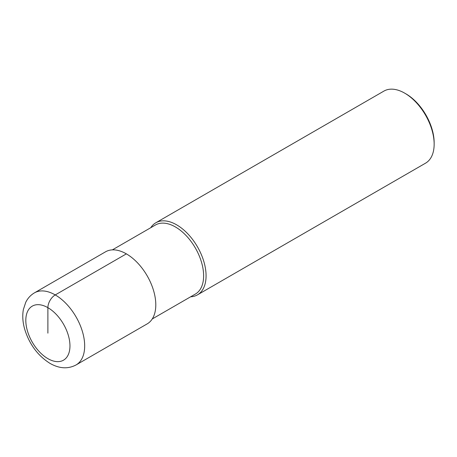 <?xml version="1.0" encoding="UTF-8"?>
<svg xmlns="http://www.w3.org/2000/svg" width="457" height="457" viewBox="0 0 457 457"><rect width="100%" height="100%" fill="white"/><g stroke="black" fill="none" stroke-linecap="round" stroke-linejoin="round"><path stroke-width="0.69" d="M112.371 249.87L155.471 224.987A39.885 23.027 60 0 1 175.419 226.963A39.885 23.027 -120 0 1 201.474 262.107A39.885 23.027 -120 0 1 195.362 294.068L152.255 318.957M190.643 296.793A41.621 24.027 -120 0 0 197.453 294.862A41.621 24.027 -120 0 0 203.833 261.513A41.621 24.027 -120 0 0 176.642 224.838A41.621 24.027 60 0 0 155.831 222.776A41.621 24.027 60 0 0 150.759 227.712M155.831 222.776L383.909 91.097A41.621 24.027 60 0 1 404.719 93.159L405.947 93.868L404.719 93.159A41.621 24.027 -120 0 1 434.15 144.132A41.621 24.027 -120 0 1 425.53 163.183L197.453 294.862M434.15 144.132L434.15 142.715A39.885 23.027 -120 0 0 405.947 93.868M126.366 253.864L55.246 294.925A41.621 24.027 -120 0 0 34.435 292.863L105.556 251.801A41.621 24.027 60 0 1 126.366 253.864A41.621 24.027 60 0 1 153.558 290.538A41.621 24.027 60 0 1 147.177 323.887L76.056 364.949A41.621 24.027 -120 0 0 82.437 331.599A41.621 24.027 -120 0 0 55.246 294.925A10.402 6.01 120 0 0 47.888 307.67L47.888 333.153M47.888 307.67A31.213 18.023 -120 0 0 25.815 320.414A31.213 18.023 -120 0 0 47.888 358.642A31.213 18.023 -120 0 0 69.961 345.898A31.213 18.023 -120 0 0 47.888 307.67M34.435 292.863C30.619 295.125 27.723 298.278 25.735 302.328L23.376 309.498C22.267 315.696 22.701 322.254 24.684 329.166C29.345 344.275 37.8 355.689 50.041 363.406C59.319 368.673 67.99 369.187 76.056 364.949"/></g></svg>
